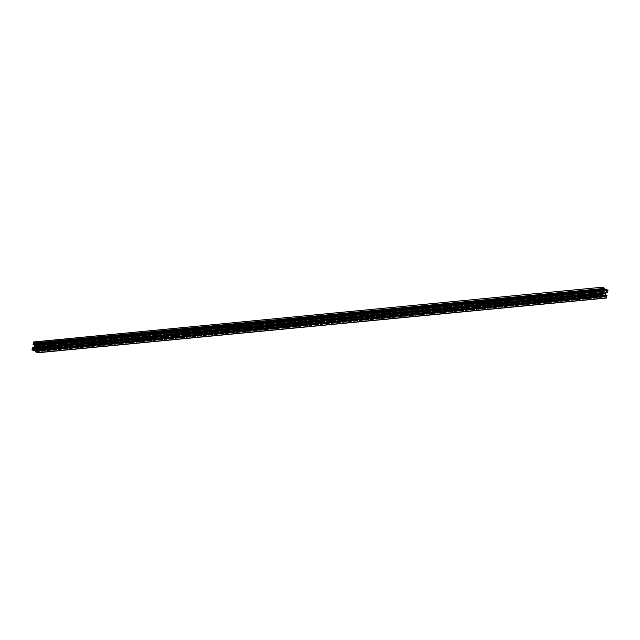 <?xml version="1.0" encoding="UTF-8"?>
<svg xmlns="http://www.w3.org/2000/svg" width="640" height="640" viewBox="0 0 640 640"><rect width="100%" height="100%" fill="white"/><g stroke="black" fill="none" stroke-linecap="round" stroke-linejoin="round"><path stroke-width="0.48" stroke-dasharray="3.2 2.4" d="M604.824 296.36L36.624 351.032L604.824 296.36L605.776 296.872L604.784 294.12L35.848 348.88M36.84 351.632L605.776 296.872M604.752 296.344L604.664 297.16L606.28 298.032M606.48 295.12L606.128 296.616L605.616 295.184M605.304 293.04L605.464 292.264L607.248 291.016L607.32 292.824M606.128 289.168L606.104 289.952L607.056 290.464L605.264 291.72L604.152 291.12L603.528 289.392M604.272 288.968L603.16 288.368L603.4 289.048M33.504 342.12L602.512 287.216M602.432 287.36L601.968 289.68L602.528 289.976L602.8 288.616L603.792 291.368L603.472 292.968L601.68 294.224L601.952 292.864L601.392 292.56L600.928 294.888L602.736 296.096L602.824 295.28L601.88 294.776L603.672 293.52L604.784 294.12M605.16 292.992A1.072 0.72 84.5 0 1 603.752 292.688A1.072 0.72 84.5 0 1 604.36 291.552A1.072 0.72 84.5 0 1 605.16 292.992M34.736 348.28L603.672 293.52M35.984 349.248L601.88 294.776M37.2 351.384L606.128 296.616M38.104 346.88L605.464 292.264M38.32 345.776L607.248 291.016M32.752 348.984L601.68 294.224M34.536 347.736L603.472 292.968M34.856 346.128L603.792 291.368M33.872 343.384L602.8 288.616M38.12 345.224L607.056 290.464M36.328 346.48L605.264 291.72M37.504 345.664L604.152 291.12M34.224 343.128L603.16 288.368M35.68 351.272L604.608 296.512M35.616 351.592L604.544 296.832M35.736 351.928L604.664 297.16M36.192 349.824L602.824 295.28M36.312 350.152L602.944 295.616M36.416 350.456L602.88 295.936M602.736 296.096L36.472 350.608L602.664 296.08M37.472 350.024L606.4 295.256M32.12 349.976L601.048 295.216M32 349.648L600.928 294.888M32.464 347.328L601.392 292.56M34.688 346.984L601.608 292.416M34.664 347.128L601.832 292.528M34.592 347.472L601.952 292.864M38.048 347.136L606.976 292.376M38.168 347.472L607.096 292.704M34.336 344.672L602.528 289.976M34.376 344.8L602.312 290.128M37.12 344.064L606.056 289.304M33.16 344.776L602.088 290.008M37.056 344.384L605.992 289.624M33.04 344.44L601.968 289.68M37.176 344.72L606.104 289.952M34.696 346.96L601.536 292.4M34.384 344.816L602.384 290.144M604.36 291.552L35.432 346.312M604.568 293.688L35.64 348.448"/><path stroke-width="0.96" d="M32.944 349.536L33.896 350.048L33.808 350.864L32 349.648L32.464 347.328L33.024 347.624L32.752 348.984L34.536 347.736L34.856 346.128L33.872 343.384L33.6 344.744L33.04 344.44L33.648 341.952L35.336 342.84L35.344 343.728L34.224 343.128L35.216 345.88L36.328 346.48L38.12 345.224L37.176 344.72L37.264 343.904L39.072 345.112L38.608 347.44L38.048 347.136L38.32 345.776L36.528 347.032L36.208 348.632L37.2 351.384L37.472 350.024L38.032 350.32L37.568 352.64L35.736 351.928L35.824 351.112L36.84 351.632L35.848 348.88L34.736 348.28L32.944 349.536L35.984 349.248M36.232 347.76A1.072 0.72 84.5 0 1 34.816 347.448A1.072 0.72 84.5 0 1 35.432 346.312A1.072 0.72 84.5 0 1 36.232 347.76M37.488 352.784L606.352 298.048L606.96 295.56L606.48 295.12M605.304 293.04L605.616 295.184M38.528 347.576L607.392 292.84L608 290.352L606.128 289.168M35.336 342.84L604.384 288.408L604.272 288.968L35.344 343.728M604.264 288.072L602.512 287.216M36.208 348.632L605.144 293.872M36.528 347.032L38.104 346.88M35.216 345.88L37.504 345.664M37.568 352.64L606.496 297.88M33.896 350.048L36.192 349.824M38.032 350.32L606.96 295.56M34.008 350.376L36.312 350.152M37.912 349.992L606.84 295.224M33.944 350.696L36.416 350.456M37.688 349.872L606.616 295.104M33.872 350.832L36.464 350.584L33.808 350.864M32.68 347.176L34.688 346.984M32.904 347.296L34.664 347.128M33.024 347.624L34.592 347.472M38.608 347.44L607.536 292.672M39.072 345.112L608 290.352M38.952 344.784L607.88 290.024M33.6 344.744L34.336 344.672M37.336 343.92L606.264 289.152M33.52 344.88L34.376 344.8M33.72 341.968L602.648 287.208M35.456 343.168L604.384 288.408M37.424 352.808L606.352 298.048M37.616 349.856L606.544 295.088M32.608 347.16L34.696 346.96M38.464 347.6L607.392 292.84M33.456 344.912L34.384 344.816M37.264 343.904L606.192 289.136M33.648 341.952L602.576 287.192"/></g></svg>
